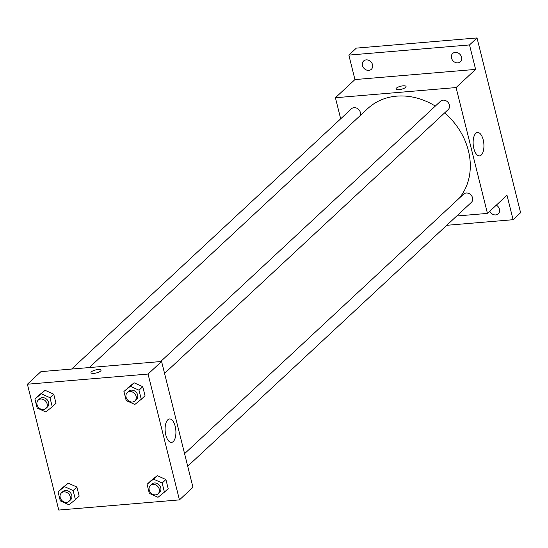 <?xml version="1.0" encoding="UTF-8"?>
<svg xmlns="http://www.w3.org/2000/svg" width="548" height="548" viewBox="0 0 548 548"><rect width="100%" height="100%" fill="white"/><g stroke="black" fill="none" stroke-linecap="round" stroke-linejoin="round"><path stroke-width="0.82" d="M340.671 118.82L335.417 97.736L354.946 79.57L348.85 55.101L356.358 48.114L477.02 37.942L520.6 212.72L513.086 219.707L446.743 225.297M362.475 65.548A5.665 4.754 47.1 0 1 363.646 60.979A5.665 4.754 47.1 0 1 368.736 60.307A5.665 4.754 47.1 0 1 372.53 64.705A5.665 4.754 47.1 0 1 371.359 69.274A5.665 4.754 47.1 0 1 366.263 69.945A5.665 4.754 47.1 0 1 362.475 65.548M451.497 58.047A5.665 4.754 47.1 0 1 452.669 53.478A5.665 4.754 47.1 0 1 457.758 52.807A5.665 4.754 47.1 0 1 461.553 57.198A5.665 4.754 47.1 0 1 460.382 61.773A5.665 4.754 47.1 0 1 455.285 62.438A5.665 4.754 47.1 0 1 451.497 58.047M354.946 79.57L475.609 69.397L469.513 44.929L477.02 37.942M348.85 55.101L469.513 44.929M335.417 97.736L456.08 87.564L475.609 69.397M456.08 87.564L487.453 213.405L506.989 195.239L513.086 219.707M475.815 133.315A11.755 5.336 -94.8 0 1 477.541 132.486A11.755 5.336 -94.8 0 1 483.843 143.747A11.755 5.336 -94.8 0 1 479.514 155.913A11.755 5.336 -94.8 0 1 473.458 146.631A11.755 5.336 -94.8 0 1 475.815 133.315M496.303 205.171A5.665 4.754 47.1 0 1 499.461 209.254A5.665 4.754 47.1 0 1 498.29 213.83A5.665 4.754 47.1 0 1 489.802 211.22M435.324 106.086A64.178 53.868 -132.9 0 0 396.622 96.147A64.178 53.868 -132.9 0 0 367.729 108.579L89.276 367.564M459.258 198.191A64.178 53.868 -132.9 0 0 444.634 112.888M487.453 213.405L456.744 215.994M187.704 466.225L471.376 202.383A5.665 4.754 -132.9 0 0 471.958 196.328A5.665 4.754 -132.9 0 0 466.211 192.999A5.665 4.754 -132.9 0 0 463.663 194.095L184.573 453.675M360.214 115.559A5.665 4.754 -132.9 0 0 359.207 110.107A5.665 4.754 -132.9 0 0 354.042 107.655A5.665 4.754 -132.9 0 0 351.494 108.757L71.63 369.051M160.653 361.55L440.517 101.25A5.665 4.754 47.1 0 1 447.853 102.161A5.665 4.754 47.1 0 1 448.23 109.545L164.558 373.387M398.937 89.68A5.192 1.548 166 0 1 395.971 89.016A5.192 1.548 166 0 1 400.629 86.255A5.192 1.548 166 0 1 406.041 86.502A5.192 1.548 166 0 1 398.937 89.68M395.971 89.016A5.192 1.548 166 0 1 400.629 86.255A5.192 1.548 166 0 1 406.041 86.502M40.922 371.64L161.585 361.475L192.965 487.309L179.436 499.886L58.773 510.058L27.4 384.216L40.922 371.64M150.83 480.815L157.242 475.643L165.914 479.548L168.181 488.631L165.914 479.548L157.242 475.643L150.83 480.815L147.076 484.309L153.481 479.137L162.16 483.041L164.421 492.125L158.016 497.296L149.337 493.392L147.076 484.309M38.661 395.478L45.073 390.299L53.745 394.204L56.006 403.287L53.745 394.204L45.073 390.299L34.901 398.971L41.312 393.793L49.984 397.704L52.252 406.78L45.84 411.959L37.168 408.055L34.901 398.971M27.4 384.216L148.063 374.051L179.436 499.886M61.808 488.323L68.219 483.144L76.891 487.049L79.159 496.132L76.891 487.049L68.219 483.144L58.054 491.816L64.459 486.638L73.137 490.542L75.398 499.625L68.993 504.797L60.314 500.893L58.054 491.816M127.684 387.977L134.096 382.799L142.768 386.703L145.028 395.786L142.768 386.703L134.096 382.799L123.93 391.471L130.335 386.292L139.007 390.197L141.274 399.28L134.863 404.458L126.191 400.554L123.93 391.471M148.063 374.051L161.585 361.475M167.798 419.795A11.755 5.336 -94.8 0 1 169.524 418.967A11.755 5.336 -94.8 0 1 175.833 430.235A11.755 5.336 -94.8 0 1 171.497 442.394A11.755 5.336 -94.8 0 1 165.441 433.112A11.755 5.336 -94.8 0 1 167.798 419.795M93.927 373.366A5.192 1.548 166 0 1 90.961 372.702A5.192 1.548 166 0 1 95.619 369.941A5.192 1.548 166 0 1 101.031 370.195A5.192 1.548 166 0 1 93.927 373.366M90.961 372.702A5.192 1.548 166 0 1 95.619 369.948A5.192 1.548 166 0 1 101.031 370.195M134.952 400.917L136.459 399.519A5.665 4.754 -132.9 0 0 137.041 393.464A5.665 4.754 -132.9 0 0 131.294 390.135A5.665 4.754 -132.9 0 0 128.746 391.231L127.239 392.628A5.665 4.754 -132.9 0 0 127.616 400.013A5.665 4.754 -132.9 0 0 134.952 400.917A5.665 4.754 -132.9 0 0 135.541 394.861A5.665 4.754 -132.9 0 0 129.794 391.532A5.665 4.754 -132.9 0 0 127.239 392.628M130.335 386.292L134.096 382.799M139.007 390.197L142.768 386.703M141.274 399.28L145.028 395.786M158.105 493.762L159.605 492.364A5.665 4.754 -132.9 0 0 160.187 486.302A5.665 4.754 -132.9 0 0 154.44 482.973A5.665 4.754 -132.9 0 0 151.892 484.069L150.392 485.466A5.665 4.754 -132.9 0 0 150.769 492.851A5.665 4.754 -132.9 0 0 158.105 493.762A5.665 4.754 -132.9 0 0 158.687 487.706A5.665 4.754 -132.9 0 0 152.94 484.37A5.665 4.754 -132.9 0 0 150.392 485.466M153.481 479.137L157.242 475.643M162.16 483.041L165.914 479.548M164.421 492.125L168.181 488.631M45.929 408.424L47.436 407.02A5.665 4.754 -132.9 0 0 48.019 400.965A5.665 4.754 -132.9 0 0 42.271 397.636A5.665 4.754 -132.9 0 0 39.723 398.732L38.216 400.129A5.665 4.754 -132.9 0 0 38.593 407.513A5.665 4.754 -132.9 0 0 45.929 408.424A5.665 4.754 -132.9 0 0 46.518 402.362A5.665 4.754 -132.9 0 0 40.771 399.033A5.665 4.754 -132.9 0 0 38.216 400.129M41.312 393.793L45.073 390.299M49.984 397.704L53.745 394.204M52.252 406.78L56.006 403.287M69.082 501.262L70.582 499.865A5.665 4.754 -132.9 0 0 71.165 493.81A5.665 4.754 -132.9 0 0 65.418 490.474A5.665 4.754 -132.9 0 0 62.869 491.57L61.369 492.967A5.665 4.754 -132.9 0 0 61.746 500.351A5.665 4.754 -132.9 0 0 69.082 501.262A5.665 4.754 -132.9 0 0 69.665 495.207A5.665 4.754 -132.9 0 0 63.917 491.871A5.665 4.754 -132.9 0 0 61.369 492.967M64.459 486.638L68.219 483.144M73.137 490.542L76.891 487.049M75.398 499.625L79.159 496.132"/></g></svg>
